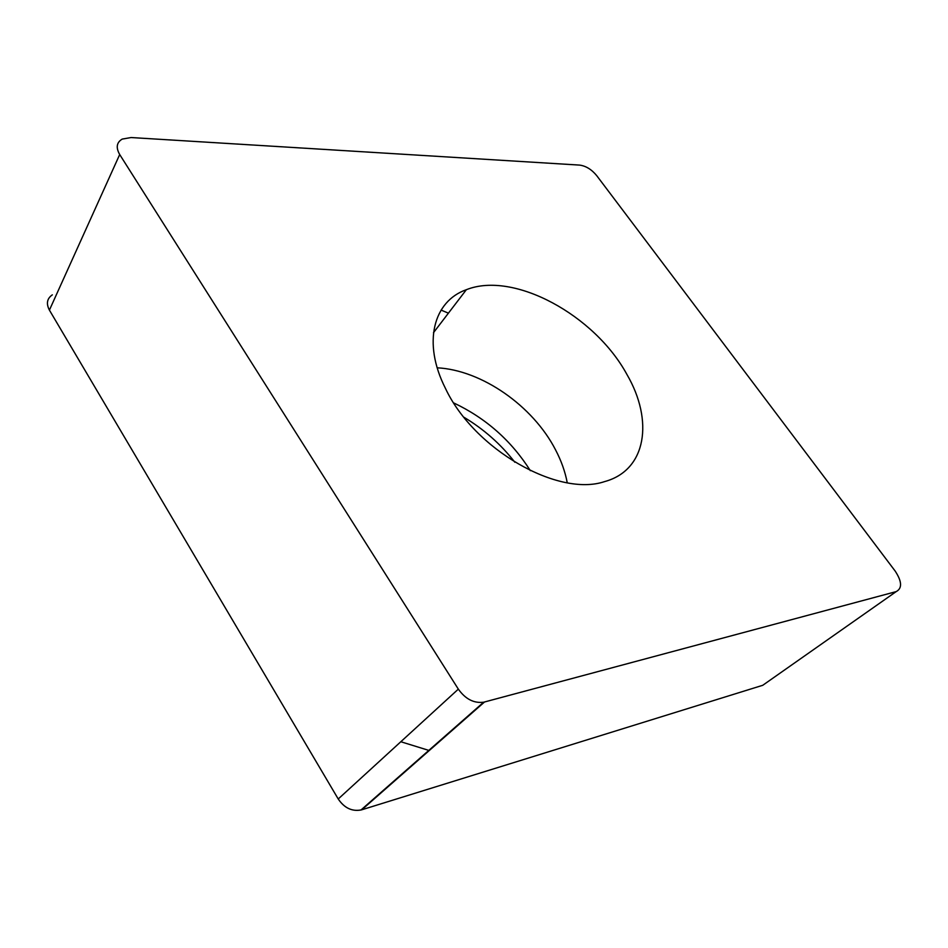 <?xml version="1.0" encoding="UTF-8"?>
<svg xmlns="http://www.w3.org/2000/svg" width="948" height="948" viewBox="0 0 948 948"><rect width="100%" height="100%" fill="white"/><g stroke="black" fill="none" stroke-linecap="round" stroke-linejoin="round"><path stroke-width="1.42" d="M766.103 682.939L762.761 685.285L361.792 809.782L762.761 685.285L896.18 591.611C902.318 588.341 901.986 581.491 895.185 571.087L596.683 175.605C591.599 169.431 585.9 165.924 579.584 165.094L131.108 137.543L122.221 139.083C116.592 142.425 115.751 147.568 119.697 154.536L49.415 310.126L338.223 798.986L49.415 310.126C46.025 303.633 46.997 298.537 52.33 294.852M338.223 798.986C344.539 808.241 352.395 811.844 361.792 809.782L360.975 810.007C351.827 811.583 344.243 807.909 338.223 798.986L458.334 689.137C465.421 699.079 473.858 703.44 483.646 702.219L896.18 591.611M514.847 462.245C500.698 444.091 483.741 429.112 463.987 417.286M119.697 154.536L458.334 689.137M445.406 388.301C473.953 449.423 558.372 497.451 604.717 481.56C646.666 470.184 653.705 420.391 626.96 374.531C594.882 315.329 513.852 270.749 466.357 289.697C433.473 301.156 422.227 342.607 445.406 388.301M453.725 402.936C485.803 418.115 511.351 440.702 530.347 470.67M429.254 750.532L400.826 741.739M441.081 310.091L448.416 313.16M361.792 809.782L484.499 702.006M567.236 482.745C565.174 471.737 561.263 460.74 555.504 449.767C532.954 405.957 481.774 370.087 437.218 367.812M360.975 810.007L483.646 702.219M433.497 332.677L466.357 289.697"/></g></svg>
